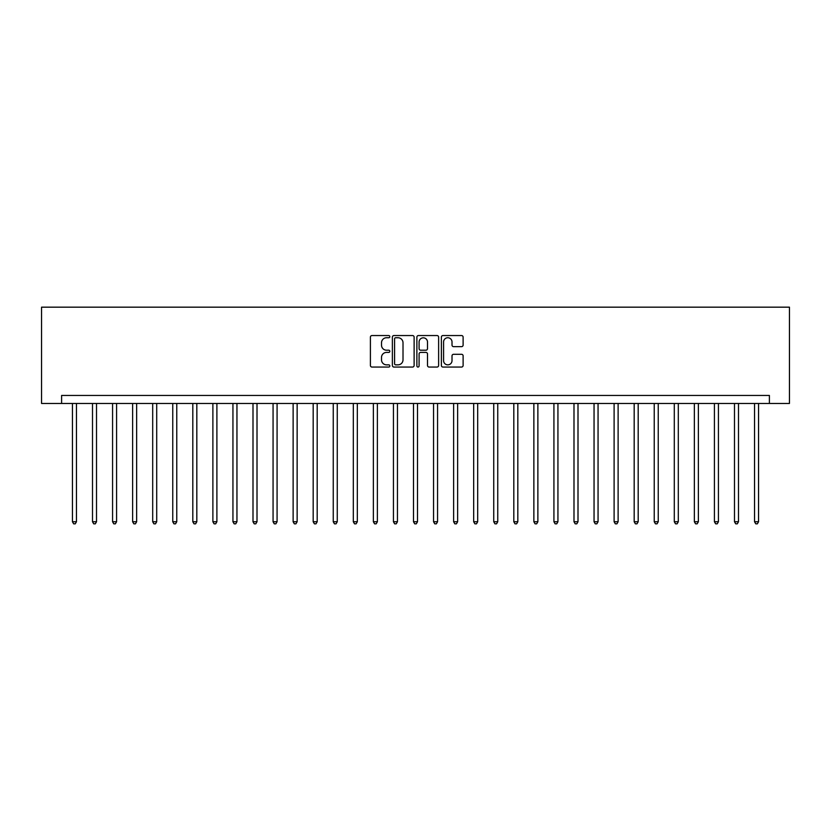 <?xml version="1.0" encoding="UTF-8"?>
<svg xmlns="http://www.w3.org/2000/svg" width="831" height="831" viewBox="0 0 831 831"><rect width="100%" height="100%" fill="white"/><g stroke="black" fill="none" stroke-linecap="round" stroke-linejoin="round"><path stroke-width="1.25" d="M389.822 336.648A1.101 1.101 0 0 0 388.721 335.547L371.976 335.547A1.579 1.579 0 0 0 370.408 337.126L370.408 365.484A1.579 1.579 0 0 0 371.976 367.053L388.721 367.053A1.101 1.101 0 0 0 389.822 365.952A1.101 1.101 0 0 0 388.721 364.851L386.55 364.851A5.038 5.038 0 0 1 381.512 359.813L381.512 357.444A5.038 5.038 0 0 1 386.55 352.406L388.721 352.406A1.101 1.101 0 0 0 389.822 351.305A1.101 1.101 0 0 0 388.721 350.204L386.55 350.204A5.038 5.038 0 0 1 381.512 345.156L381.512 342.798A5.038 5.038 0 0 1 386.55 337.75L388.721 337.75A1.101 1.101 0 0 0 389.822 336.648M461.537 346.652A1.579 1.579 0 0 0 463.116 345.083L463.116 337.126A1.579 1.579 0 0 0 461.537 335.547L442.954 335.547A1.579 1.579 0 0 0 441.375 337.126L441.375 365.484A1.579 1.579 0 0 0 442.954 367.053L461.537 367.053A1.579 1.579 0 0 0 463.116 365.484L463.116 355.876A1.579 1.579 0 0 0 461.537 354.297L453.581 354.297A1.579 1.579 0 0 0 452.012 355.876L452.012 360.633A4.217 4.217 0 0 1 447.795 364.851A4.217 4.217 0 0 1 443.577 360.633L443.577 341.967A4.217 4.217 0 0 1 447.795 337.75A4.217 4.217 0 0 1 452.012 341.967L452.012 345.083A1.579 1.579 0 0 0 453.581 346.652L461.537 346.652M769.392 403.461L789.45 403.461L789.45 307.169L41.55 307.169L41.55 403.461L769.392 403.461L769.392 395.442L61.608 395.442L61.608 403.461M414.118 337.126A1.579 1.579 0 0 0 412.55 335.547L393.956 335.547A1.579 1.579 0 0 0 392.377 337.126L392.377 365.484A1.579 1.579 0 0 0 393.956 367.053L412.55 367.053A1.579 1.579 0 0 0 414.118 365.484L414.118 337.126M418.45 335.547L437.044 335.547A1.579 1.579 0 0 1 438.623 337.126L438.623 365.484A1.579 1.579 0 0 1 437.044 367.053L429.087 367.053A1.579 1.579 0 0 1 427.508 365.484L427.508 353.985A1.579 1.579 0 0 0 425.939 352.406L420.663 352.406A1.579 1.579 0 0 0 419.084 353.985L419.084 365.952A1.101 1.101 0 0 1 417.983 367.053A1.101 1.101 0 0 1 416.882 365.952L416.882 337.126A1.579 1.579 0 0 1 418.45 335.547M395.691 337.75A1.101 1.101 0 0 0 394.59 338.861L394.59 363.749A1.101 1.101 0 0 0 395.691 364.851L397.976 364.851A5.038 5.038 0 0 0 403.014 359.813L403.014 342.798A5.038 5.038 0 0 0 397.976 337.75L395.691 337.75M427.508 342.05A4.217 4.217 0 0 0 423.301 337.833A4.217 4.217 0 0 0 419.084 342.05L419.084 348.625A1.579 1.579 0 0 0 420.663 350.204L425.939 350.204A1.579 1.579 0 0 0 427.508 348.625L427.508 342.05M72.442 403.461L72.442 521.743L76.462 521.743L76.462 403.461M76.462 521.743L75.257 523.831L73.647 523.831L72.442 521.743M92.511 403.461L92.511 521.743L96.521 521.743L96.521 403.461M96.521 521.743L95.316 523.831L93.706 523.831L92.511 521.743M112.569 403.461L112.569 521.743L116.579 521.743L116.579 403.461M116.579 521.743L115.374 523.831L113.774 523.831L112.569 521.743M132.628 403.461L132.628 521.743L136.648 521.743L136.648 403.461M136.648 521.743L135.443 523.831L133.833 523.831L132.628 521.743M152.696 403.461L152.696 521.743L156.706 521.743L156.706 403.461M156.706 521.743L155.501 523.831L153.891 523.831L152.696 521.743M172.755 403.461L172.755 521.743L176.764 521.743L176.764 403.461M176.764 521.743L175.559 523.831L173.959 523.831L172.755 521.743M192.813 403.461L192.813 521.743L196.822 521.743L196.822 403.461M196.822 521.743L195.628 523.831L194.018 523.831L192.813 521.743M212.881 403.461L212.881 521.743L216.891 521.743L216.891 403.461M216.891 521.743L215.686 523.831L214.076 523.831L212.881 521.743M232.94 403.461L232.94 521.743L236.949 521.743L236.949 403.461M236.949 521.743L235.744 523.831L234.145 523.831L232.94 521.743M252.998 403.461L252.998 521.743L257.008 521.743L257.008 403.461M257.008 521.743L255.813 523.831L254.203 523.831L252.998 521.743M273.067 403.461L273.067 521.743L277.076 521.743L277.076 403.461M277.076 521.743L275.871 523.831L274.261 523.831L273.067 521.743M293.125 403.461L293.125 521.743L297.134 521.743L297.134 403.461M297.134 521.743L295.929 523.831L294.33 523.831L293.125 521.743M313.183 403.461L313.183 521.743L317.193 521.743L317.193 403.461M317.193 521.743L315.998 523.831L314.388 523.831L313.183 521.743M333.252 403.461L333.252 521.743L337.261 521.743L337.261 403.461M337.261 521.743L336.056 523.831L334.446 523.831L333.252 521.743M353.31 403.461L353.31 521.743L357.32 521.743L357.32 403.461M357.32 521.743L356.115 523.831L354.515 523.831L353.31 521.743M373.368 403.461L373.368 521.743L377.378 521.743L377.378 403.461M377.378 521.743L376.183 523.831L374.573 523.831L373.368 521.743M393.437 403.461L393.437 521.743L397.447 521.743L397.447 403.461M397.447 521.743L396.242 523.831L394.632 523.831L393.437 521.743M413.495 403.461L413.495 521.743L417.505 521.743L417.505 403.461M417.505 521.743L416.3 523.831L414.7 523.831L413.495 521.743M433.553 403.461L433.553 521.743L437.563 521.743L437.563 403.461M437.563 521.743L436.368 523.831L434.758 523.831L433.553 521.743M453.622 403.461L453.622 521.743L457.632 521.743L457.632 403.461M457.632 521.743L456.427 523.831L454.817 523.831L453.622 521.743M473.68 403.461L473.68 521.743L477.69 521.743L477.69 403.461M477.69 521.743L476.485 523.831L474.885 523.831L473.68 521.743M493.739 403.461L493.739 521.743L497.748 521.743L497.748 403.461M497.748 521.743L496.554 523.831L494.944 523.831L493.739 521.743M513.807 403.461L513.807 521.743L517.817 521.743L517.817 403.461M517.817 521.743L516.612 523.831L515.002 523.831L513.807 521.743M533.866 403.461L533.866 521.743L537.875 521.743L537.875 403.461M537.875 521.743L536.67 523.831L535.071 523.831L533.866 521.743M553.924 403.461L553.924 521.743L557.933 521.743L557.933 403.461M557.933 521.743L556.739 523.831L555.129 523.831L553.924 521.743M573.992 403.461L573.992 521.743L578.002 521.743L578.002 403.461M578.002 521.743L576.797 523.831L575.187 523.831L573.992 521.743M594.051 403.461L594.051 521.743L598.06 521.743L598.06 403.461M598.06 521.743L596.855 523.831L595.256 523.831L594.051 521.743M614.109 403.461L614.109 521.743L618.119 521.743L618.119 403.461M618.119 521.743L616.924 523.831L615.314 523.831L614.109 521.743M634.178 403.461L634.178 521.743L638.187 521.743L638.187 403.461M638.187 521.743L636.982 523.831L635.372 523.831L634.178 521.743M654.236 403.461L654.236 521.743L658.245 521.743L658.245 403.461M658.245 521.743L657.041 523.831L655.441 523.831L654.236 521.743M674.294 403.461L674.294 521.743L678.304 521.743L678.304 403.461M678.304 521.743L677.109 523.831L675.499 523.831L674.294 521.743M694.352 403.461L694.352 521.743L698.372 521.743L698.372 403.461M698.372 521.743L697.167 523.831L695.557 523.831L694.352 521.743M714.421 403.461L714.421 521.743L718.431 521.743L718.431 403.461M718.431 521.743L717.226 523.831L715.626 523.831L714.421 521.743M734.479 403.461L734.479 521.743L738.489 521.743L738.489 403.461M738.489 521.743L737.294 523.831L735.684 523.831L734.479 521.743M754.538 403.461L754.538 521.743L758.558 521.743L758.558 403.461M758.558 521.743L757.353 523.831L755.743 523.831L754.538 521.743"/></g></svg>
